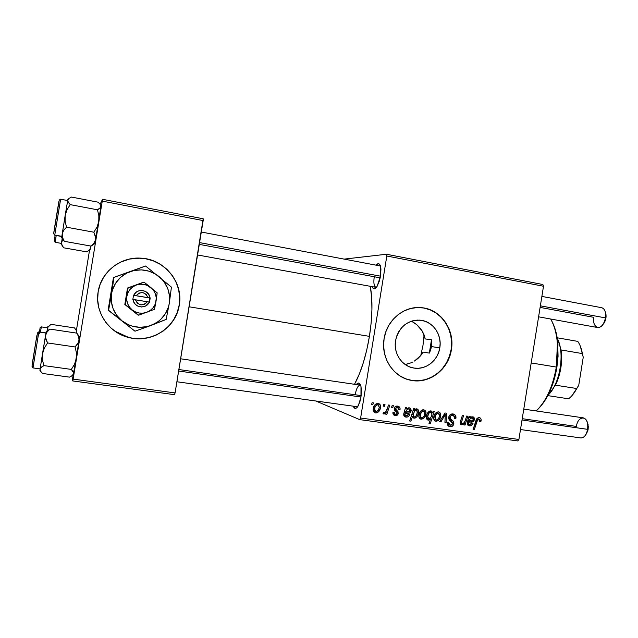 <?xml version="1.0" encoding="UTF-8"?>
<svg xmlns="http://www.w3.org/2000/svg" width="638" height="638" viewBox="0 0 638 638"><rect width="100%" height="100%" fill="white"/><g stroke="black" fill="none" stroke-linecap="round" stroke-linejoin="round"><path stroke-width="0.96" d="M114.784 331.09L128.82 337.518C151.461 343.659 176.096 327.469 179.182 305.076L179.286 305.084C176.2 327.501 151.541 343.699 128.884 337.558C108.819 332.98 94.472 311.91 98.148 291.773L97.662 299.772L98.794 307.715L101.498 315.284L105.653 322.174L111.1 328.131L117.607 332.924L124.912 336.362L132.744 338.331L140.775 338.762L148.718 337.654L156.254 335.054L163.113 331.074L169.038 325.866L173.815 319.646L177.276 312.628L179.286 305.084L179.772 297.292L178.728 289.54L176.176 282.116L172.212 275.297L166.973 269.34L160.656 264.467L153.495 260.886L145.743 258.725L137.704 258.095L129.681 259.012L121.994 261.468L114.944 265.368L108.803 270.576L103.834 276.884L100.238 284.046L98.148 291.773C101.027 272.043 120.367 256.843 140.36 258.127C164.373 258.709 183.6 282.331 179.286 305.084L179.182 305.076C183.497 282.339 164.285 258.733 140.296 258.159C133.262 257.864 126.571 259.235 120.231 262.282M439.813 347.83C437.995 360.757 425.323 370.495 413.336 367.951C401.757 366.037 393.295 353.125 395.568 340.564L396.756 335.955L398.758 331.656L401.501 327.86L404.867 324.694L408.727 322.294L412.938 320.747L417.316 320.101L421.71 320.388L425.937 321.592L429.845 323.649L433.282 326.496L436.121 330.013L438.258 334.065L439.614 338.499L440.14 343.14L439.813 347.83L438.649 352.375L436.695 356.61L434.015 360.382L430.714 363.548L426.918 365.973L422.755 367.576L418.4 368.286L414.014 368.07L409.755 366.938L405.8 364.928L402.299 362.113L399.396 358.596L397.195 354.521L395.791 350.039L395.241 345.325L395.568 340.564C399.069 326.752 407.411 319.973 420.601 320.228C432.947 321.4 442.19 334.814 439.813 347.83L431.463 346.601L439.813 347.83M430.65 349.943L431.463 346.601L429.326 353.109L430.65 349.943M423.082 352.08L429.326 353.109L423.082 352.08L420.761 355.565L423.082 352.08M417.842 358.58L420.761 355.565L414.445 361.044L417.842 358.58M412.611 362.065L410.689 362.934L412.611 362.065M406.717 364.202L410.689 362.934L405.186 364.513M409.125 379.889L410.282 380.152C428.696 384.411 448.315 369.514 451.09 349.672L451.385 349.72C448.618 369.569 428.983 384.483 410.561 380.224C393.247 377.034 380.687 357.591 384.092 338.682L383.597 345.948L384.451 353.141L386.604 359.976L389.978 366.188L394.428 371.531L399.771 375.806L405.808 378.836L412.292 380.535L418.967 380.83L425.578 379.722L431.878 377.273L437.628 373.565L442.628 368.764L446.672 363.038L449.63 356.61L451.385 349.72L451.887 342.622L451.098 335.588L449.056 328.865L445.826 322.716L441.536 317.365L436.336 313.027L430.411 309.869L423.991 308.018L417.316 307.548L410.641 308.505L404.229 310.842L398.327 314.478L393.175 319.287L388.981 325.085L385.91 331.632L384.092 338.682C386.787 319.917 404.364 305.586 421.598 307.683C440.683 309.151 455.046 329.75 451.385 349.72L451.09 349.672C454.742 329.726 440.387 309.135 421.311 307.675L419.652 307.556M374.235 276.733C373.382 283.567 374.115 287.084 376.436 287.299L375.91 287.315C373.98 286.39 373.421 282.857 374.235 276.733M380.551 276.031L377.154 286.255C374.961 289.532 373.278 289.652 372.113 286.629L372.696 287.89L374.163 288.831L376.899 286.669L379.427 280.919L380.551 276.031L380.95 268.997L380.304 265.583L379.738 264.475L378.23 263.661L376.157 265.073C378.358 262.665 379.881 263.39 380.734 267.242L380.551 276.031M360.964 397.131L358.317 405.688C356.267 409.086 354.584 409.285 353.269 406.286L354.84 408.32L356.538 407.961L357.432 407.06L359.864 401.908L360.964 397.131L361.419 389.81L360.845 385.934L358.915 383.111L357.216 383.59L356.339 384.539C358.397 382.058 359.952 382.72 360.996 386.532L360.964 397.131M357.631 406.781L176.901 381.763M189.119 306.798L369.426 336.362C372.472 316.488 372.767 299.796 370.295 286.303L371.715 297.962L371.922 309.861L371.156 322.86L369.426 336.362L189.119 306.798M359.728 419.629L517.761 440.93L518.901 439.462L360.622 418.034L386.811 256.013L543.504 286.247L518.901 439.462L543.504 286.247L542.874 284.516L386.461 254.251L542.874 284.516L543.504 286.247L386.811 256.013L386.461 254.251L344.448 259.076L386.461 254.251L386.811 256.013L360.622 418.034L518.901 439.462L517.761 440.93L359.728 419.629L360.622 418.034L359.728 419.629L316.089 401.119L359.728 419.629M404.994 414.11L405.289 413.288L409.253 413.145L410.513 412.308L411.231 410.258L410.473 408.264L408.711 407.794L406.765 408.767L406.821 407.594L405.553 407.419L403.742 413.871L403.91 415.84L405.026 416.829L407.14 417.085L408.775 416.215L409.748 414.748L408.551 414.413L407.658 415.641L406.278 415.952L405.066 415.258L404.994 414.11M392.147 405.521L391.565 407.307L392.841 407.483L393.391 405.696L392.147 405.521L391.565 407.307L392.841 407.483L393.391 405.696L392.147 405.521M383.741 404.332L383.159 406.127L384.435 406.302L384.993 404.516L383.741 404.332L383.159 406.127L384.435 406.302L384.993 404.516L383.741 404.332M400.026 409.676L399.986 408.057L399.213 406.805L397.315 406.095L395.456 406.51L394.372 407.834L394.228 409.325L396.995 412.451L397.035 413.512L396.517 414.245L395.225 414.405L394.428 413.799L394.204 412.427L392.944 412.419L393.407 414.628L394.77 415.513L396.326 415.601L398.2 413.879L397.976 411.558L395.528 409.11L396.166 407.451L398.184 407.61L398.742 409.835L400.026 409.676L398.806 409.253L400.026 409.676C400.289 407.873 399.619 406.717 398.024 406.207L397.586 406.119C395.863 405.904 394.747 406.661 394.228 408.4L394.579 410.17L397.059 412.611L397.059 413.376L395.273 414.413L394.204 412.427L392.944 412.419C392.761 414.046 393.399 415.083 394.85 415.537L395.313 415.625C396.908 415.761 397.921 415.003 398.327 413.344L395.48 408.464L397.562 407.315L398.742 409.835L400.026 409.676M414.939 408.743L413.703 408.567L409.668 420.976L410.904 421.144L412.499 416.431L413.296 417.858L415.051 418.145L416.869 416.789L418.177 414.221L418.6 411.654L418.042 409.604L416.51 408.83L414.525 409.995L414.939 408.743L413.703 408.567L409.668 420.976L410.904 421.144L412.499 416.431L414.174 418.225C416.686 417.619 418.121 415.848 418.488 412.906C418.927 411.055 418.448 409.716 417.037 408.886L414.525 409.995L414.939 408.743M452.98 413.95L450.276 414.572L448.969 416.375L449.144 419.613L452.629 423.377L451.776 424.98L450.125 425.163L448.65 423.991L448.562 422.332L447.342 422.3L447.501 424.709L449.415 426.519L452.509 426.112L453.849 423.377L453.147 421.152L450.133 418.305L450.332 416.303L451.385 415.49L453.267 415.537L454.559 416.622L454.631 418.664L455.843 418.672L455.524 415.466L452.98 413.95C450.787 413.751 449.383 414.804 448.785 417.116C448.554 418.815 449.12 420.091 450.492 420.936L452.334 422.515L452.605 423.696L450.34 425.203L448.562 422.332L447.294 422.571C447.071 424.597 447.812 425.921 449.535 426.551L450.061 426.662C452.063 426.854 453.307 425.897 453.801 423.784L452.892 420.865L450.133 418.305L449.997 417.164C450.428 415.793 451.313 415.202 452.661 415.394L454.623 416.781L454.631 418.664L455.843 418.672C456.314 416.287 455.532 414.74 453.498 414.046L452.98 413.95M438.45 411.893L436.225 412.499L434.295 415.131L433.784 419.086L435.363 421.072L438.274 420.641L440.212 417.882L440.667 413.926L439.606 412.339L438.45 411.893C435.762 412.236 434.207 413.942 433.784 417.021C433.385 419.022 434.007 420.41 435.634 421.16L435.977 421.232C438.737 420.897 440.316 419.126 440.722 415.936C441.057 413.966 440.403 412.634 438.761 411.957L438.45 411.893M466.681 416.048L464.895 421.399L463.579 423.249L461.944 423.64L461.378 422.659L463.595 415.617L462.398 415.442L460.62 420.793L460.142 422.731L460.58 424.246L462.335 424.709L464.305 423.425L463.826 424.908L465.022 425.067L467.869 416.215L466.681 416.048L465.357 420.155C464.935 422.196 463.866 423.369 462.135 423.68L461.394 422.452L463.595 415.617L462.398 415.442L460.189 422.316L461.577 424.756L464.305 423.425L463.826 424.908L465.022 425.067L467.869 416.215L466.681 416.048M481.076 420.705L481.036 419.126L480.135 417.954L478.636 417.635L477.057 418.464L473.053 429.637L474.233 429.797L477.734 419.565L478.731 419.078L479.593 419.437L479.593 421.822L480.797 421.822L480.964 421.271L481.076 420.705L479.912 420.354L481.076 420.705C481.347 419.158 480.829 418.161 479.521 417.715L479.218 417.651C477.479 417.715 476.371 418.743 475.908 420.737L473.053 429.637L474.233 429.797L477.001 421.208L478.915 419.094L479.88 420.753L479.593 421.822L480.797 421.822L481.076 420.705M470.23 416.55L469.01 416.375L467.263 422.691L467.223 424.142L468.061 425.347L470.501 425.825L472.064 424.964L472.997 423.536L471.857 423.209L471.004 424.406L469.145 424.581L468.42 423.768L468.739 422.117L473.085 421.718L474.433 419.142L474.146 417.738L473.141 416.845L471.362 416.925L470.166 417.691L470.23 416.55L469.01 416.375L467.175 423.114L469.393 425.833C471.051 425.993 472.256 425.227 472.997 423.536L471.857 423.209L469.385 424.661L468.404 423.169L468.739 422.117L470.78 422.069C472.646 422.364 473.843 421.551 474.377 419.629L472.933 416.781L470.166 417.691L470.23 416.55M433.146 411.311L432.604 412.938L431.543 411.047L429.573 411.063L426.989 414.293L426.399 417.396L426.83 419.19L428.385 420.179L430.411 419.31L428.999 423.616L430.219 423.784L434.215 411.462L433.146 411.311L432.604 412.938L430.865 410.824C428.337 411.398 426.886 413.169 426.511 416.135C426.072 417.986 426.575 419.31 428.002 420.115L430.411 419.31L428.999 423.616L430.219 423.784L434.215 411.462L433.146 411.311M444.981 412.985L439.702 421.574L440.994 421.758L445.324 414.469L444.925 422.3L446.129 422.46L446.448 413.193L444.981 412.985L439.702 421.574L440.994 421.758L445.324 414.469L444.925 422.3L446.129 422.46L446.448 413.193L444.981 412.985M423.64 409.803L421.399 410.401L419.445 413.057L418.943 417.029L420.53 419.03L423.472 418.592L425.426 415.824L425.889 411.845L424.812 410.25L423.64 409.803C420.936 410.146 419.365 411.861 418.935 414.947C418.536 416.965 419.158 418.353 420.801 419.118L421.152 419.19C423.943 418.855 425.538 417.077 425.945 413.871C426.28 411.893 425.618 410.553 423.967 409.867L423.64 409.803M378.127 403.375L375.375 404.325L373.485 407.618L373.294 410.705L373.876 411.941L375.256 412.842L376.548 412.906L378.414 411.941L380.304 408.519L380.2 404.827L378.127 403.375C375.335 403.718 373.716 405.457 373.278 408.591C372.879 410.625 373.517 412.036 375.2 412.826L375.583 412.906C378.462 412.571 380.104 410.768 380.511 407.507C380.854 405.513 380.176 404.157 378.478 403.439L378.127 403.375M388.55 405.018L386.293 411.071L384.969 412.467L383.781 412.204L383.047 413.591L384.57 413.895L386.205 412.236L385.575 414.11L386.843 414.285L389.81 405.194L388.55 405.018L387.322 408.647C386.931 410.601 385.942 411.917 384.363 412.587L383.781 412.204L383.047 413.591L383.845 414.046L386.205 412.236L385.575 414.11L386.843 414.285L389.81 405.194L388.55 405.018M372.145 402.698L371.555 404.492L372.839 404.675L373.397 402.873L372.145 402.698L371.555 404.492L372.839 404.675L373.397 402.873L372.145 402.698M424.087 334.886L425.195 338.945L422.252 331.106L424.087 334.886M419.812 327.709L422.252 331.106L416.829 324.734L419.812 327.709M413.44 322.27L416.829 324.734L411.462 321.177M431.743 343.18L431.463 346.601L431.479 339.751L431.743 343.18M431.479 339.751L425.195 338.945L431.479 339.751L430.554 346.45L431.463 346.601L430.554 346.45L429.326 353.109L431.479 339.751M72.772 380.95L174.525 394.667L175.083 392.92L73.131 379.116L102.263 201.114L203.171 220.581L175.083 392.92L203.187 218.778L102.503 199.295L203.187 218.778L203.171 220.581L102.263 201.114L102.503 199.295L100.126 204.312L102.503 199.295L102.263 201.114L73.131 379.116L175.083 392.92L174.525 394.667L72.772 380.95L73.131 379.116L72.772 380.95L71.95 375.774L72.772 380.95M76.408 330.396L89.599 249.817L76.408 330.396M354.505 384.291C361.1 372.074 366.076 356.1 369.426 336.362L366.81 349.744L363.437 362.384L359.465 373.693L354.505 384.291M201.305 232.017L380.447 265.998M355.151 394.762C356.323 388.614 357.99 385.4 360.143 385.113L360.645 385.304C358.341 384.77 356.514 387.92 355.151 394.762M412.012 380.463L418.688 380.758L425.291 379.658L431.591 377.202L437.341 373.501L442.325 368.7L446.377 362.982L449.327 356.562L451.09 349.672L451.584 342.582L450.795 335.548L448.753 328.833L445.531 322.692L441.241 317.349L436.041 313.011L430.124 309.853L423.704 308.002M421.598 307.683L419.7 307.556M409.165 379.905L410.561 380.224M132.68 338.292L140.711 338.722L148.638 337.614L156.174 335.014L163.025 331.042L168.95 325.843L173.719 319.622L177.173 312.612L179.182 305.076L179.677 297.292L178.624 289.54L176.08 282.124L172.116 275.313L166.885 269.356L160.569 264.491L153.407 260.91L145.671 258.757M140.36 258.127L129.618 259.044L120.383 262.202M115.039 331.266L117.552 332.884M479.696 421.487L480.797 421.822L479.696 421.487M477.017 418.52L478.915 419.094L477.017 418.52M475.868 420.857L477.001 421.208L475.868 420.857M473.117 429.422L474.233 429.797L473.117 429.422M468.986 417.332L470.166 417.691L468.986 417.332M471.123 417.037L471.259 417.523L471.123 417.037M473.229 419.278L474.377 419.629L473.229 419.278M469.576 420.928L469.121 421.016L470.15 418.791L472.152 417.81L470.621 417.348L472.87 418.145L473.069 419.948L471.833 420.857L467.949 420.649L469.121 421.016C469.512 419.11 470.525 418.042 472.152 417.81L473.205 419.469C472.758 420.681 471.905 421.16 470.637 420.897L468.834 421.096M467.766 421.12L470.78 422.069L467.766 421.12M467.542 421.734L468.739 422.117L467.542 421.734M467.239 422.795L468.404 423.169L467.239 422.795M468.467 424.366L467.518 424.78L468.467 424.366M468.244 425.466L469.393 425.833L468.244 425.466M463.89 424.701L465.022 425.067L463.89 424.701M463.635 423.201L464.305 423.425L463.635 423.201M460.955 424.557L461.577 424.756L460.955 424.557M460.596 420.857L461.737 421.224L460.596 420.857M460.237 422.077L461.394 422.452L460.237 422.077M429.079 423.377L430.219 423.784L429.079 423.377M429.446 418.983L430.411 419.31L429.446 418.983M427.269 418.56L426.694 418.927L427.269 418.56M427.54 419.924L428.242 420.163L427.54 419.924M429.494 411.103L429.661 411.606L429.494 411.103M431.703 412.642L432.604 412.938L431.703 412.642L431.934 414.405L431.288 416.662L428.816 419.07L427.723 416.287L426.551 415.888L427.723 416.287C427.978 414.054 428.999 412.626 430.778 411.981L428.999 411.406L430.921 412.012L431.902 414.612L431.463 416.247L430.036 418.608L428.273 418.847L427.667 416.71L428.688 413.576L430.211 412.036L431.687 412.626M437.261 411.988L437.509 412.387M439.542 415.553L440.722 415.936L439.542 415.553M435.196 419.772L434.263 420.187L435.196 419.772M435.012 420.905L435.977 421.232L435.012 420.905M439.494 415.912C439.239 418.225 438.146 419.621 436.217 420.091L434.988 417.188L433.824 416.805L434.988 417.188C435.283 414.931 436.368 413.552 438.25 413.033L436.328 412.419L438.418 413.065L439.494 415.912L438.84 418.018L436.894 420.043L435.634 419.868L435.036 418.983L435.371 415.785L436.966 413.424L438.992 413.392L439.494 415.912M444.933 422.061L446.129 422.46L444.933 422.061M444.271 414.142L445.324 414.469L444.271 414.142M442.995 416.215L444.12 416.574L442.995 416.215M439.837 421.359L440.994 421.758L439.837 421.359M452.82 415.346L452.031 413.918L452.828 415.402M454.695 418.305L455.843 418.672L454.695 418.305M450.213 414.628L452.661 415.394L450.213 414.628M448.849 416.797L449.997 417.164L448.849 416.797M448.721 417.85L450.133 418.305L448.721 417.85M448.833 418.855L451.608 419.756L448.833 418.855M448.873 418.983L452.892 420.865L449.902 419.884L450.659 421.064L448.873 418.983M452.629 423.393L453.801 423.784L452.629 423.393M448.953 425.418L448.482 425.578M448.666 426.176L450.061 426.662L448.666 426.176M447.565 422.308L448.506 422.619L447.565 422.308M422.539 409.867L422.827 410.314M424.756 413.472L425.945 413.871L424.756 413.472M420.482 417.754L419.453 418.177L420.482 417.754M420.147 418.831L421.152 419.19L420.147 418.831M424.709 413.839C424.445 416.167 423.345 417.571 421.391 418.05L420.147 415.123L418.975 414.724L420.147 415.123C420.45 412.858 421.551 411.462 423.449 410.952L421.519 410.322L423.624 410.984L424.709 413.839L424.047 415.96L422.077 417.994L420.378 417.332L420.306 414.405L422.149 411.335L424.198 411.311L424.709 413.839M413.368 409.612L414.525 409.995L413.368 409.612M415.537 409.149L415.737 409.748L415.537 409.149M417.3 412.507L418.488 412.906L417.3 412.507M413.225 416.71L412.69 417.021L413.225 416.71M413.448 417.97L414.174 418.225L413.448 417.97M411.287 416.008L412.499 416.431L411.287 416.008M409.748 420.721L410.904 421.144L409.748 420.721M417.212 413.009C416.949 415.099 415.976 416.455 414.285 417.061L413.201 414.485L411.925 414.038L413.201 414.485L414.652 410.872L413.121 410.362L414.652 410.872L416.247 409.939L415.003 409.524L417.116 410.649L417.284 412.626L416.287 415.561L414.915 416.973L413.934 416.949L413.153 414.883L414.652 410.872L415.785 409.971L416.774 410.162L417.212 413.009M406.765 408.767L406.821 407.594L405.553 407.419L403.655 414.301L405.983 417.092C407.714 417.26 408.974 416.478 409.748 414.748L408.551 414.413L405.951 415.888L404.939 414.365L405.289 413.288L407.427 413.249C409.373 413.552 410.625 412.722 411.175 410.76L409.676 407.841L406.765 408.767L405.529 408.352L406.765 408.767M408.2 407.913L408.48 408.743L408.2 407.913M409.971 410.354L411.175 410.76L409.971 410.354M406.972 412.036L404.731 412.308L407.427 413.249L404.269 412.276M404.053 412.858L405.289 413.288L404.053 412.858M403.726 413.934L404.939 414.365L403.726 413.934M405.481 415.721L404.133 416.159L405.481 415.721M404.612 416.598L405.983 417.092L404.612 416.598M404.731 412.308L405.951 412.315M405.68 412.164C406.087 410.21 407.14 409.125 408.846 408.894L407.291 408.376L409.046 408.934L409.947 410.593C409.484 411.829 408.591 412.315 407.267 412.044L404.468 411.741L405.68 412.164L406.749 409.883L408.551 408.878L409.891 409.716L409.532 411.502L405.68 412.164M398.79 409.429L400.002 409.843L398.79 409.429M395.401 406.613L397.562 407.315M395.337 406.589L397.338 407.275L395.337 406.589M394.3 408.057L395.48 408.464L394.3 408.057M394.188 408.814L395.608 409.309L394.188 408.814M394.276 409.524L396.653 410.354L394.276 409.524M397.091 412.906L398.327 413.344L397.091 412.906M394.675 414.198L394.196 414.485M393.909 415.107L395.313 415.625L393.909 415.107M396.756 406.087L397.37 407.251L396.756 406.087M377.385 403.479L377.688 403.95M379.291 407.068L380.511 407.507L379.291 407.068M375.208 411.542L373.908 411.981L375.208 411.542M374.41 412.459L375.583 412.906L374.41 412.459M379.235 407.475C378.972 409.843 377.84 411.263 375.822 411.749L374.538 408.775L373.326 408.328L374.538 408.775C374.841 406.47 375.973 405.058 377.935 404.54L376.005 403.862L378.119 404.58L379.235 407.475L378.557 409.636L376.532 411.693L375.407 411.622L374.594 410.609L374.929 407.339L376.595 404.931L378.709 404.907L379.235 407.475M383.239 405.888L384.435 406.302L383.239 405.888M385.663 413.847L386.843 414.285L385.663 413.847M385.591 412.004L386.205 412.236L385.591 412.004M391.644 407.076L392.841 407.483L391.644 407.076M371.635 404.245L372.839 404.675L371.635 404.245M556.328 367.065L556.91 367.169L557.971 344.536C557.301 335.979 555.546 328.785 552.707 322.948L555.834 331.465L557.596 340.692L558.075 356.283L556.91 367.169L554.605 377.895L549.27 392.617L544.7 400.895L538.695 408.44C543.249 403.822 547.213 397.562 550.578 389.666C553.489 382.72 555.602 375.216 556.91 367.169L556.328 367.065C559.151 346.976 557.277 330.955 550.698 319.016C554.374 325.316 556.615 333.538 557.421 343.691L556.328 367.065L531.191 362.942L556.328 367.065C554.972 375.375 552.795 383.119 549.789 390.296C545.953 399.26 541.431 406.143 536.207 410.944C546.072 401.43 552.779 386.803 556.328 367.065M422.994 345.341L420.769 355.557L422.994 345.341L424.095 334.91L422.994 345.341M94.48 243.788L93.451 244.482M100.868 205.42L100.908 206.545L100.206 204.423L98.156 202.19L100.206 204.423L100.908 206.545L99.879 208.347L97.462 209.798L70.236 204.631L67.795 201.241L67.963 199.12L67.74 200.204L68.96 198.442L71.528 197.07L98.156 202.19L71.528 197.07L68.96 198.442L67.74 200.204L65.188 215.309L67.038 209.663L70.236 204.631L68.274 202.334L67.74 200.204L62.221 233.763L63.672 230.278L66.527 227.208L65.124 221.29L65.188 215.309L61.607 237.982M67.676 200.555L60.634 199.208L54.756 235.055L61.83 236.323L54.756 235.055L53.704 233.636L53.967 231.403M59.182 200.18L59.908 199.582M53.728 233.803L54.764 235.247L61.798 236.507M100.788 205.588L100.605 207.486L97.462 209.798L98.842 215.652L98.786 221.569L96.984 227.176L93.842 232.2L95.7 237.902L94.631 243.692L98.786 221.569L100.908 206.545L95.556 239.776L93.969 243.158L91.075 246.093L64.271 241.316L62.364 238.883L64.271 241.316L62.54 237.551L62.221 233.763L63.672 230.278L66.527 227.208L65.124 221.29L65.188 215.309L67.038 209.663L70.236 204.631L97.462 209.798L98.842 215.652L98.786 221.569L96.984 227.176L93.842 232.2L66.527 227.208L93.842 232.2L95.413 236.012L95.556 239.776L93.969 243.158L91.075 246.093L64.271 241.316L62.54 237.551L62.221 233.763L61.774 237.161M91.075 246.093L94.52 243.868M61.734 237.384L61.878 236.61M54.254 229.409L58.855 201.552M54.756 235.055L60.602 199.271M59.182 200.46L53.704 233.636M49.884 329.096L47.3 330.851L49.884 329.096L76.823 333.14L49.884 329.096L46.247 331.608L49.884 329.096L47.037 332.071L49.884 329.096M46.279 331.585L45.545 335.484L47.037 332.071L45.545 335.484L42.483 353.835L44.341 348.117L47.563 342.949L45.832 339.217L45.545 335.484L40.05 369.147L41.239 367.233L43.855 365.606L42.435 359.784L42.483 353.835L39.899 370.351M32.434 367.392L32.052 365.032L36.597 337.079M36.51 339.958L37.411 333.012L38.862 332.007L45.968 333.06L38.862 332.007L32.977 367.911L40.09 368.884M46 332.908L38.926 331.856L37.475 332.9M79.399 337.462C79.495 336.162 79.399 336.043 79.104 337.103L79.08 340.437L79.399 337.462L76.823 333.14L78.578 335.532L76.823 333.14L78.641 336.76L79.08 340.437L77.764 343.874L75.061 346.952L47.563 342.949L75.061 346.952L76.432 352.742L76.353 358.636L74.51 364.29L71.336 369.41L43.855 365.606L71.336 369.41L73.553 372.688L73.537 373.74L72.198 375.591L69.526 377.13L42.618 373.477L40.641 371.292L40.035 369.697M46.287 331.449L45.465 337.342L47.563 342.949L44.341 348.117L42.483 353.835L42.435 359.784L43.855 365.606L40.425 368.158L40.05 369.147L40.641 371.292L42.618 373.477L69.526 377.13L72.198 375.591L73.537 373.74L73.218 374.841M78.482 336.322L79.072 338.595L78.633 342.199L75.061 346.952L76.432 352.742L76.353 358.636L74.51 364.29L71.336 369.41L73.147 371.619L73.537 373.74L79.08 340.437L75.515 363.556L73.099 374.666M36.956 335.133L31.996 366.3M32.969 367.855L38.862 332.007M90.094 249.147L91.003 246.077L90.636 247.855L90.588 246.005L90.189 248.995L86.967 251.898L63.561 247.783L61.934 245.215L61.527 242.687L61.296 244.45M61.415 243.397L55.251 242.304L56.2 235.502L55.107 242.257L54.326 240.861L55.107 235.31M90.078 249.546L90.636 247.855L89.384 250.048L86.967 251.898L63.561 247.783L61.543 243.939L61.91 241.515L63.09 239.976L61.91 241.515L61.36 244.139M62.181 238.516L61.527 242.687L62.181 238.516M76.863 330.97L76.727 332.821L76.225 330.372L74.526 327.916L51.008 324.351L74.526 327.916L76.225 330.372L76.727 332.821L76.648 331.377M40.385 332.071L41.382 326.879L40.385 332.071M39.261 333.889L40.05 327.924M47.826 326.552L47.691 330.508L47.874 327.286L51.008 324.351L47.874 327.286L47.029 330.994M47.722 327.342L47.802 326.808M40.114 327.78L41.167 326.887M47.762 327.095L47.021 331.074M538.592 316.823L597.639 327.533C601.395 327.501 603.995 324.287 605.454 317.899L605.925 318.123L606.084 316.6L605.183 311.639L606.06 314.909L605.925 318.123L605.454 317.899C606.068 312.205 604.824 308.808 601.722 307.723C604.393 308.529 605.701 311.304 605.645 316.065L605.454 317.899L540.362 305.825L605.454 317.899L604.577 321.233C601.02 331.561 591.849 327.94 593.89 317.349L540.107 307.404M380.208 277.841L199.287 244.386M199.582 242.607L380.527 276.174L199.582 242.607M602.4 325.149L604.353 322.724L605.925 318.123L605.199 320.89L602.4 325.149M585.333 435.323L587.773 430.881L588.124 429.302L587.614 429.342L587.199 431.24C585.732 435.794 583.595 438.019 580.787 437.931C584.121 437.883 586.394 435.02 587.614 429.342L522.028 419.987L587.614 429.342C588.228 422.882 586.777 419.046 583.26 417.842L523.774 409.118M178.895 369.538L361.18 395.624M522.243 418.68L576.417 426.431C577.805 415.625 587.773 415.043 587.829 426.072L587.765 430.913L585.788 434.853M360.988 397.019L178.656 371.013L360.988 397.019M587.016 421.63L588.069 424.445L588.124 429.302L588.3 426.583L587.016 421.63M555.395 385.161L555.626 383.701L555.395 385.161L556.783 382.21C560.579 373.031 562.142 363.493 561.472 353.588L561.041 349.951L561.424 363.301L558.705 377.026L555.395 385.161L549.135 394.013L555.395 385.161L576.784 388.526L555.395 385.161M560.81 351.379L561.041 349.951L557.995 339.958L561.041 349.951L582.382 353.596L583.244 357.224L578.738 385.36L576.784 388.526C574.375 393.04 571.64 396.461 568.57 398.798C571.64 396.461 574.375 393.04 576.784 388.526L572.142 395.424L578.738 385.36L583.244 357.224L580.245 345.963L582.382 353.596C581.497 348.587 579.966 344.52 577.773 341.386L557.181 337.781L577.773 341.386C579.966 344.52 581.497 348.587 582.382 353.596L561.041 349.951L560.81 351.379M547.994 395.201C560.012 384.331 565.212 352.599 557.285 338.459C559.239 342.343 560.459 347.112 560.946 352.766C561.647 363.166 560.005 373.182 556.017 382.816C553.76 388.024 551.08 392.155 547.994 395.201M547.779 395.616L568.57 398.798L547.779 395.616M147.29 301.734L135.471 299.804L137.282 303.154L140.727 304.876L144.523 304.334L147.29 301.734C142.489 306.439 138.55 305.793 135.471 299.804L133.119 299.429C133.517 307.707 146.309 309.749 149.268 302.069L132.848 299.389L133.517 295.282L136.325 292.124L138.765 290.84L141.5 290.402L145.504 291.406L148.558 294.158L150.193 298.026L149.531 302.109L145.592 306.001L141.596 307.006L137.577 306.017L135.376 304.35L133.828 302.069L132.848 299.389L133.517 295.282L147.96 297.643L146.158 294.293L142.737 292.563L138.924 293.097L136.141 295.697C140.966 291 144.906 291.654 147.96 297.643L149.93 297.986C149.571 289.764 136.795 287.61 133.789 295.322L150.193 298.026L149.531 302.109L147.29 301.734M150.847 287.523L144.044 282.187L127.512 288.033L143.351 282.267L127.512 288.033L128.078 288.001L126.882 296.303L125.367 304.581L124.825 304.478L127.512 288.033L124.825 304.478L138.007 315.012L124.825 304.478L138.653 315.196L154.5 309.278L157.179 292.85L144.044 282.187L128.078 288.001L125.367 304.581L138.653 315.196L154.5 309.278L156.071 301.088C155.002 306.439 151.916 310.164 146.804 312.277C141.54 314.048 136.676 313.266 132.202 309.94C127.967 306.312 126.196 301.766 126.882 296.303C127.975 290.896 131.101 287.156 136.261 285.066C141.564 283.352 146.421 284.165 150.847 287.523C155.018 291.159 156.757 295.681 156.071 301.088L157.179 292.85L147.577 285.505L143.885 284.381L140.025 284.229L136.261 285.066L132.856 286.845L130.032 289.429L127.999 292.659L126.882 296.303L126.779 300.107L127.68 303.816L129.53 307.173L132.202 309.94L135.503 311.942L139.204 313.035L143.064 313.146L146.804 312.277L150.177 310.491L152.968 307.907L154.97 304.701L156.071 301.088L156.182 297.316L155.297 293.632L153.479 290.298L150.847 287.523M118.182 317.876L134.977 331.202L108.125 310.124L134.977 331.202L151.07 325.444L157.722 321.887L160.632 319.51L165.386 313.736L168.464 306.958L169.301 303.329L169.525 295.896L167.794 288.639L164.221 282.044L161.813 279.133L155.959 274.34L149.029 271.174L141.5 269.874L133.884 270.528L126.691 273.112L120.438 277.458L115.55 283.272L112.392 290.154L111.522 293.855L111.315 301.423L113.125 308.792L116.818 315.451L122.137 320.93L128.701 324.87L132.305 326.17L139.858 327.342L147.434 326.552L166.151 319.431L169.301 303.329L171.423 287.132L145.616 266.022L113.452 277.53L144.818 266.253L113.452 277.53L113.963 277.394L111.522 293.855L108.588 310.291L108.125 310.124L113.452 277.53L110.191 297.523M169.301 303.329C167.22 313.864 161.143 321.233 151.07 325.444L166.151 319.431L169.301 303.329L171.423 287.132L145.616 266.022L113.963 277.394L108.588 310.291L134.977 331.202L151.07 325.444C140.687 328.985 131.045 327.477 122.137 320.93C113.7 313.752 110.159 304.733 111.522 293.855C113.7 283.105 119.92 275.68 130.2 271.589C140.727 268.231 150.337 269.89 159.045 276.549C167.252 283.758 170.673 292.683 169.301 303.329M124.067 322.533L108.125 310.124L111.395 290.186M149.132 302.045L150.193 298.026L133.517 295.322L149.794 298.002L149.132 302.045M413.336 367.951L412.347 367.743M420.601 320.228L418.967 320.101M479.058 419.126L477.025 418.504M469.185 424.597L467.175 423.951M468.994 425.761L468.579 425.626M472.327 417.85L470.637 417.332M461.888 423.616L460.142 423.042M428.521 418.991L426.487 418.297M430.921 412.012L429.015 411.398M435.898 420.011L433.848 419.318M438.418 413.065L436.352 412.411M453.036 415.466L450.253 414.596M449.535 426.551L449.08 426.399M449.718 425.036L447.35 424.23M421.056 417.954L418.999 417.236M423.624 410.984L421.543 410.306M413.998 416.981L412.507 416.455M416.383 409.963L415.019 409.508M405.672 415.793L403.647 415.067M405.529 417.005L404.963 416.805M409.046 408.934L407.315 408.36M394.85 415.537L394.268 415.322M395.034 414.325L392.952 413.568M375.2 412.826L374.737 412.65M375.399 411.614L373.326 410.832M378.119 404.58L376.029 403.838M384.148 412.523L383.701 412.355M557.421 343.691L557.971 344.536M549.789 390.296L550.578 389.666M60.634 199.208L59.916 199.582M93.531 243.724L94.871 242.855M38.926 331.856L38.424 332.015M32.442 367.4L32.977 367.911M90.349 249.115L89.942 249.378M47.579 327.812L41.183 326.887M605.645 316.065L606.084 316.6M601.722 307.723L541.869 296.407M376.356 287.403L197.565 254.977M604.577 321.233L605.199 320.89M587.199 431.24L587.773 430.881M520.496 429.541L580.795 437.931M180.65 358.787L360.598 385.185M587.829 426.072L588.3 426.583M560.946 352.766L561.472 353.588M556.017 382.816L556.783 382.21"/></g></svg>
